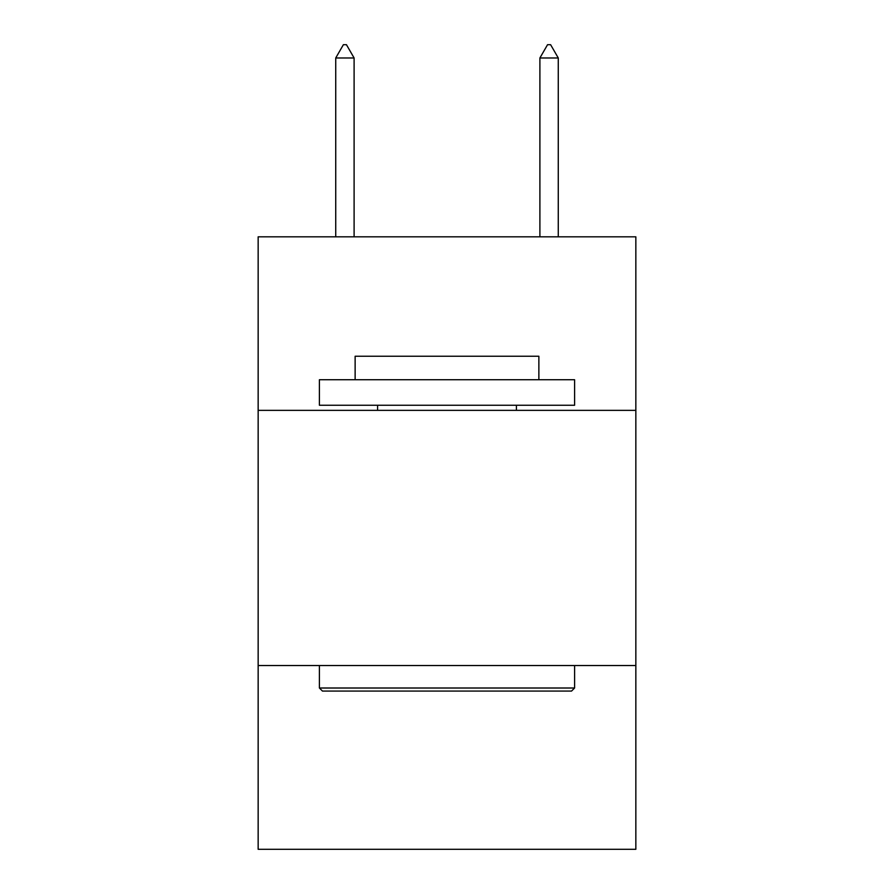<?xml version="1.0" encoding="UTF-8"?>
<svg xmlns="http://www.w3.org/2000/svg" width="894" height="894" viewBox="0 0 894 894"><rect width="100%" height="100%" fill="white"/><g stroke="black" fill="none" stroke-linecap="round" stroke-linejoin="round"><path stroke-width="1.34" d="M635.846 410.357L635.846 236.821L258.154 236.821L258.154 410.357L635.846 410.357L635.846 849.3L258.154 849.3L258.154 410.357M635.846 665.549L258.154 665.549M322.466 691.073L319.404 688.011L574.596 688.011L571.534 691.073L322.466 691.073M574.596 379.726L574.596 405.25L319.404 405.25L319.404 379.726L574.596 379.726M355.13 379.726L355.13 356.248L538.87 356.248L538.87 379.726M574.596 665.549L574.596 688.011M319.404 665.549L319.404 688.011M516.419 405.25L516.419 410.357M377.581 405.25L377.581 410.357M354.102 57.976L346.447 44.7L343.385 44.7L335.731 57.976L354.102 57.976L354.102 236.821M335.731 57.976L335.731 236.821M547.553 44.7L550.615 44.7L558.269 57.976L539.898 57.976L547.553 44.7M558.269 236.821L558.269 57.976M539.898 236.821L539.898 57.976"/></g></svg>
